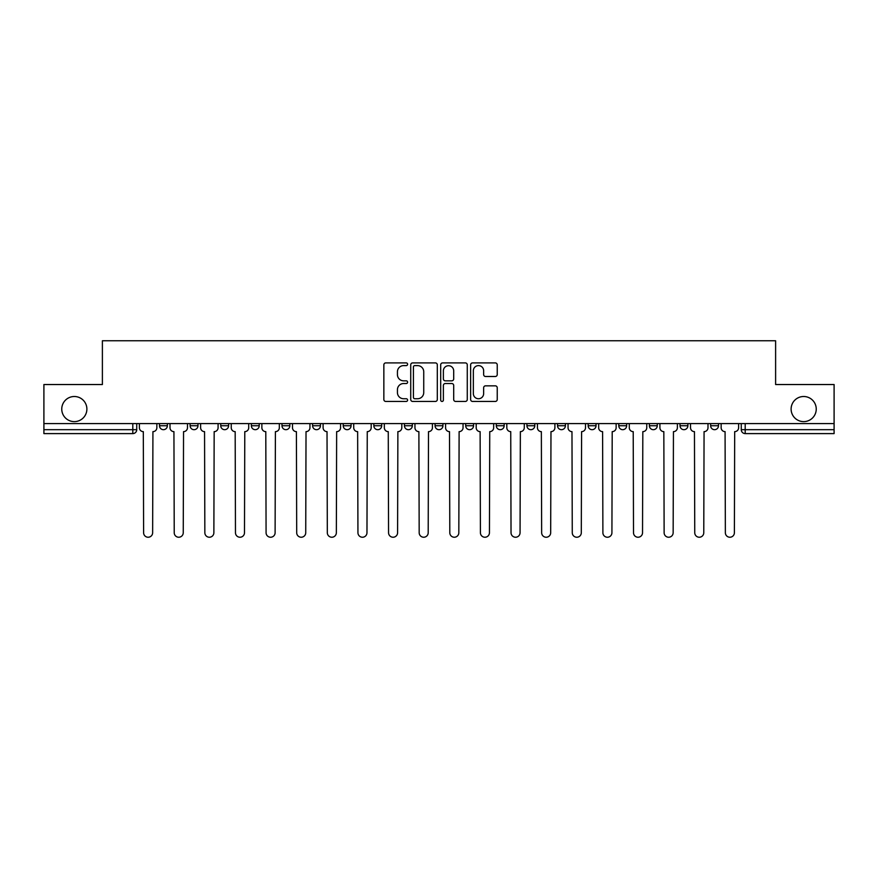 <?xml version="1.0" encoding="UTF-8"?>
<svg xmlns="http://www.w3.org/2000/svg" width="878" height="878" viewBox="0 0 878 878"><rect width="100%" height="100%" fill="white"/><g stroke="black" fill="none" stroke-linecap="round" stroke-linejoin="round"><path stroke-width="1.32" d="M407.601 364.26A1.35 1.35 0 0 0 406.251 362.91L385.782 362.91A1.932 1.932 0 0 0 383.851 364.842L383.851 399.523A1.932 1.932 0 0 0 385.782 401.444L406.251 401.444A1.35 1.35 0 0 0 407.601 400.094A1.35 1.35 0 0 0 406.251 398.744L403.595 398.744A6.168 6.168 0 0 1 397.438 392.587L397.438 389.689A6.168 6.168 0 0 1 403.595 383.532L406.251 383.532A1.35 1.35 0 0 0 407.601 382.182A1.35 1.35 0 0 0 406.251 380.832L403.595 380.832A6.168 6.168 0 0 1 397.438 374.665L397.438 371.778A6.168 6.168 0 0 1 403.595 365.61L406.251 365.61A1.35 1.35 0 0 0 407.601 364.26M791.111 409.071A12.566 12.566 0 0 0 803.677 421.627A12.566 12.566 0 0 0 816.244 409.071A12.566 12.566 0 0 0 803.677 396.505A12.566 12.566 0 0 0 791.111 409.071M61.756 409.071A12.566 12.566 0 0 0 74.323 421.627A12.566 12.566 0 0 0 86.889 409.071A12.566 12.566 0 0 0 74.323 396.505A12.566 12.566 0 0 0 61.756 409.071M680.022 423.591L680.022 425.753L687.88 425.753A3.929 3.929 0 0 1 683.951 429.682A3.929 3.929 0 0 1 680.022 425.753L680.022 423.591M649.402 423.591L649.402 425.753L657.26 425.753A3.929 3.929 0 0 1 653.331 429.682A3.929 3.929 0 0 1 649.402 425.753L649.402 423.591M496.311 423.591L496.311 425.753L504.159 425.753A3.929 3.929 0 0 1 500.24 429.682A3.929 3.929 0 0 1 496.311 425.753L496.311 423.591M404.451 423.591L404.451 425.753L412.309 425.753A3.929 3.929 0 0 1 408.38 429.682A3.929 3.929 0 0 1 404.451 425.753L404.451 423.591M343.221 423.591L343.221 425.753L351.068 425.753A3.929 3.929 0 0 1 347.139 429.682A3.929 3.929 0 0 1 343.221 425.753L343.221 423.591M312.601 423.591L312.601 425.753L320.448 425.753A3.929 3.929 0 0 1 316.53 429.682A3.929 3.929 0 0 1 312.601 425.753L312.601 423.591M251.36 425.753L251.36 423.591L251.36 425.753A3.929 3.929 0 0 0 255.289 429.682A3.929 3.929 0 0 1 251.36 425.753L259.208 425.753A3.929 3.929 0 0 1 255.289 429.682M190.12 425.753L190.12 423.591L190.12 425.753A3.929 3.929 0 0 0 194.049 429.682A3.929 3.929 0 0 1 190.12 425.753L197.978 425.753A3.929 3.929 0 0 1 194.049 429.682A3.929 3.929 0 0 0 197.978 425.753L197.978 423.591L197.978 425.753M495.302 376.497A1.932 1.932 0 0 0 497.233 374.566L497.233 364.842A1.932 1.932 0 0 0 495.302 362.91L472.573 362.91A1.932 1.932 0 0 0 470.641 364.842L470.641 399.523A1.932 1.932 0 0 0 472.573 401.444L495.302 401.444A1.932 1.932 0 0 0 497.233 399.523L497.233 387.769A1.932 1.932 0 0 0 495.302 385.837L485.578 385.837A1.932 1.932 0 0 0 483.646 387.769L483.646 393.596A5.158 5.158 0 0 1 478.499 398.744A5.158 5.158 0 0 1 473.341 393.596L473.341 370.768A5.158 5.158 0 0 1 478.499 365.61A5.158 5.158 0 0 1 483.646 370.768L483.646 374.566A1.932 1.932 0 0 0 485.578 376.497L495.302 376.497M43.9 423.591L43.9 384.531L102.386 384.531L102.386 340.763L775.614 340.763L775.614 384.531L834.1 384.531L834.1 423.591L43.9 423.591L43.9 429.682L136.738 429.682L136.738 423.591L136.738 429.682A3.929 3.929 0 0 1 132.808 433.6L43.9 433.6L43.9 429.682M437.31 364.842A1.932 1.932 0 0 0 435.389 362.91L412.649 362.91A1.932 1.932 0 0 0 410.728 364.842L410.728 399.523A1.932 1.932 0 0 0 412.649 401.444L435.389 401.444A1.932 1.932 0 0 0 437.31 399.523L437.31 364.842M442.611 362.91L465.351 362.91A1.932 1.932 0 0 1 467.272 364.842L467.272 399.523A1.932 1.932 0 0 1 465.351 401.444L455.616 401.444A1.932 1.932 0 0 1 453.696 399.523L453.696 385.453A1.932 1.932 0 0 0 451.764 383.532L445.311 383.532A1.932 1.932 0 0 0 443.379 385.453L443.379 400.094A1.35 1.35 0 0 1 442.029 401.444A1.35 1.35 0 0 1 440.69 400.094L440.69 364.842A1.932 1.932 0 0 1 442.611 362.91M741.262 423.591L741.262 429.682L834.1 429.682L834.1 433.6L745.192 433.6A3.929 3.929 0 0 1 741.262 429.682M834.1 423.591L834.1 429.682M718.489 425.753L718.489 423.591L718.489 425.753A3.929 3.929 0 0 1 714.571 429.682A3.929 3.929 0 0 1 710.642 425.753L718.489 425.753A3.929 3.929 0 0 1 714.571 429.682M710.642 423.591L710.642 425.753M687.88 423.591L687.88 425.753M657.26 423.591L657.26 425.753M626.64 423.591L626.64 425.753A3.929 3.929 0 0 1 622.711 429.682A3.929 3.929 0 0 1 618.792 425.753L626.64 425.753M618.792 423.591L618.792 425.753M596.019 423.591L596.019 425.753A3.929 3.929 0 0 1 592.09 429.682A3.929 3.929 0 0 1 588.172 425.753L596.019 425.753A3.929 3.929 0 0 1 592.09 429.682M588.172 423.591L588.172 425.753M565.399 423.591L565.399 425.753A3.929 3.929 0 0 1 561.47 429.682A3.929 3.929 0 0 1 557.552 425.753L565.399 425.753M557.552 423.591L557.552 425.753M534.779 423.591L534.779 425.753A3.929 3.929 0 0 1 530.861 429.682A3.929 3.929 0 0 1 526.932 425.753A3.929 3.929 0 0 0 530.861 429.682M526.932 423.591L526.932 425.753L534.779 425.753M504.159 423.591L504.159 425.753A3.929 3.929 0 0 1 500.24 429.682M473.549 423.591L473.549 425.753A3.929 3.929 0 0 1 469.62 429.682A3.929 3.929 0 0 1 465.691 425.753L473.549 425.753M465.691 423.591L465.691 425.753M442.929 423.591L442.929 425.753A3.929 3.929 0 0 1 439 429.682A3.929 3.929 0 0 1 435.071 425.753L442.929 425.753L442.929 423.591M435.071 423.591L435.071 425.753M412.309 423.591L412.309 425.753M381.689 423.591L381.689 425.753A3.929 3.929 0 0 1 377.759 429.682A3.929 3.929 0 0 1 373.841 425.753L381.689 425.753L381.689 423.591M373.841 423.591L373.841 425.753M351.068 425.753L351.068 423.591L351.068 425.753A3.929 3.929 0 0 1 347.139 429.682M320.448 425.753L320.448 423.591L320.448 425.753A3.929 3.929 0 0 1 316.53 429.682M289.828 423.591L289.828 425.753A3.929 3.929 0 0 1 285.91 429.682A3.929 3.929 0 0 1 281.981 425.753A3.929 3.929 0 0 0 285.91 429.682A3.929 3.929 0 0 0 289.828 425.753L289.828 423.591M281.981 423.591L281.981 425.753L289.828 425.753M259.208 423.591L259.208 425.753M228.598 423.591L228.598 425.753A3.929 3.929 0 0 1 224.669 429.682A3.929 3.929 0 0 1 220.74 425.753L228.598 425.753M220.74 423.591L220.74 425.753M167.358 423.591L167.358 425.753A3.929 3.929 0 0 1 163.429 429.682A3.929 3.929 0 0 1 159.511 425.753A3.929 3.929 0 0 0 163.429 429.682A3.929 3.929 0 0 0 167.358 425.753L167.358 423.591M159.511 423.591L159.511 425.753L167.358 425.753M132.808 423.591L132.808 433.6A3.929 3.929 0 0 0 136.738 429.682M414.778 365.61A1.35 1.35 0 0 0 413.428 366.96L413.428 397.394A1.35 1.35 0 0 0 414.778 398.744L417.566 398.744A6.168 6.168 0 0 0 423.734 392.587L423.734 371.778A6.168 6.168 0 0 0 417.566 365.61L414.778 365.61M453.696 370.856A5.158 5.158 0 0 0 448.537 365.709A5.158 5.158 0 0 0 443.379 370.856L443.379 378.901A1.932 1.932 0 0 0 445.311 380.832L451.764 380.832A1.932 1.932 0 0 0 453.696 378.901L453.696 370.856M139.382 423.591L139.382 427.718A3.929 3.929 0 0 0 143.312 431.636L143.608 532.716A4.511 4.511 0 0 0 148.119 537.237A4.511 4.511 0 0 0 152.64 532.716L152.926 431.636A3.929 3.929 0 0 0 156.855 427.718L156.855 423.591M170.003 423.591L170.003 427.718A3.929 3.929 0 0 0 173.932 431.636L174.228 532.716A4.511 4.511 0 0 0 178.739 537.237A4.511 4.511 0 0 0 183.25 532.716L183.546 431.636A3.929 3.929 0 0 0 187.475 427.718L187.475 423.591M200.623 423.591L200.623 427.718A3.929 3.929 0 0 0 204.552 431.636L204.848 532.716A4.511 4.511 0 0 0 209.359 537.237A4.511 4.511 0 0 0 213.87 532.716L214.166 431.636A3.929 3.929 0 0 0 218.095 427.718L218.095 423.591M231.243 423.591L231.243 427.718A3.929 3.929 0 0 0 235.172 431.636L235.469 532.716A4.511 4.511 0 0 0 239.979 537.237A4.511 4.511 0 0 0 244.49 532.716L244.786 431.636A3.929 3.929 0 0 0 248.715 427.718L248.715 423.591M261.863 423.591L261.863 427.718A3.929 3.929 0 0 0 265.793 431.636L266.078 532.716A4.511 4.511 0 0 0 270.6 537.237A4.511 4.511 0 0 0 275.11 532.716L275.407 431.636A3.929 3.929 0 0 0 279.336 427.718L279.336 423.591M292.484 423.591L292.484 427.718A3.929 3.929 0 0 0 296.402 431.636L296.698 532.716A4.511 4.511 0 0 0 301.22 537.237A4.511 4.511 0 0 0 305.731 532.716L306.027 431.636A3.929 3.929 0 0 0 309.945 427.718L309.945 423.591M323.104 423.591L323.104 427.718A3.929 3.929 0 0 0 327.022 431.636L327.318 532.716A4.511 4.511 0 0 0 331.829 537.237A4.511 4.511 0 0 0 336.351 532.716L336.647 431.636A3.929 3.929 0 0 0 340.565 427.718L340.565 423.591M353.724 423.591L353.724 427.718A3.929 3.929 0 0 0 357.642 431.636L357.939 532.716A4.511 4.511 0 0 0 362.449 537.237A4.511 4.511 0 0 0 366.971 532.716L367.256 431.636A3.929 3.929 0 0 0 371.185 427.718L371.185 423.591M384.334 423.591L384.334 427.718A3.929 3.929 0 0 0 388.263 431.636L388.559 532.716A4.511 4.511 0 0 0 393.07 537.237A4.511 4.511 0 0 0 397.591 532.716L397.877 431.636A3.929 3.929 0 0 0 401.806 427.718L401.806 423.591M414.954 423.591L414.954 427.718A3.929 3.929 0 0 0 418.883 431.636L419.179 532.716A4.511 4.511 0 0 0 423.69 537.237A4.511 4.511 0 0 0 428.201 532.716L428.497 431.636A3.929 3.929 0 0 0 432.426 427.718L432.426 423.591M445.574 423.591L445.574 427.718A3.929 3.929 0 0 0 449.503 431.636L449.799 532.716A4.511 4.511 0 0 0 454.31 537.237A4.511 4.511 0 0 0 458.821 532.716L459.117 431.636A3.929 3.929 0 0 0 463.046 427.718L463.046 423.591M476.194 423.591L476.194 427.718A3.929 3.929 0 0 0 480.123 431.636L480.409 532.716A4.511 4.511 0 0 0 484.93 537.237A4.511 4.511 0 0 0 489.441 532.716L489.737 431.636A3.929 3.929 0 0 0 493.666 427.718L493.666 423.591M506.815 423.591L506.815 427.718A3.929 3.929 0 0 0 510.744 431.636L511.029 532.716A4.511 4.511 0 0 0 515.551 537.237A4.511 4.511 0 0 0 520.061 532.716L520.358 431.636A3.929 3.929 0 0 0 524.276 427.718L524.276 423.591M537.435 423.591L537.435 427.718A3.929 3.929 0 0 0 541.353 431.636L541.649 532.716A4.511 4.511 0 0 0 546.171 537.237A4.511 4.511 0 0 0 550.682 532.716L550.978 431.636A3.929 3.929 0 0 0 554.896 427.718L554.896 423.591M568.055 423.591L568.055 427.718A3.929 3.929 0 0 0 571.973 431.636L572.269 532.716A4.511 4.511 0 0 0 576.78 537.237A4.511 4.511 0 0 0 581.302 532.716L581.598 431.636A3.929 3.929 0 0 0 585.516 427.718L585.516 423.591M598.664 423.591L598.664 427.718A3.929 3.929 0 0 0 602.593 431.636L602.89 532.716A4.511 4.511 0 0 0 607.4 537.237A4.511 4.511 0 0 0 611.922 532.716L612.207 431.636A3.929 3.929 0 0 0 616.136 427.718L616.136 423.591M629.285 423.591L629.285 427.718A3.929 3.929 0 0 0 633.214 431.636L633.51 532.716A4.511 4.511 0 0 0 638.021 537.237A4.511 4.511 0 0 0 642.531 532.716L642.828 431.636A3.929 3.929 0 0 0 646.757 427.718L646.757 423.591M659.905 423.591L659.905 427.718A3.929 3.929 0 0 0 663.834 431.636L664.13 532.716A4.511 4.511 0 0 0 668.641 537.237A4.511 4.511 0 0 0 673.152 532.716L673.448 431.636A3.929 3.929 0 0 0 677.377 427.718L677.377 423.591M690.525 423.591L690.525 427.718A3.929 3.929 0 0 0 694.454 431.636L694.75 532.716A4.511 4.511 0 0 0 699.261 537.237A4.511 4.511 0 0 0 703.772 532.716L704.068 431.636A3.929 3.929 0 0 0 707.997 427.718L707.997 423.591M721.145 423.591L721.145 427.718A3.929 3.929 0 0 0 725.074 431.636L725.36 532.716A4.511 4.511 0 0 0 729.881 537.237A4.511 4.511 0 0 0 734.392 532.716L734.688 431.636A3.929 3.929 0 0 0 738.617 427.718L738.617 423.591M745.192 423.591L745.192 433.6"/></g></svg>
